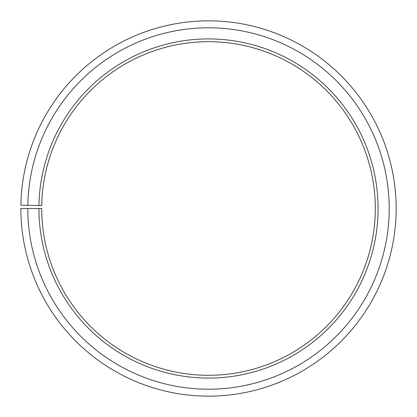 <?xml version="1.0" encoding="UTF-8"?>
<svg xmlns="http://www.w3.org/2000/svg" width="417" height="417" viewBox="0 0 417 417"><rect width="100%" height="100%" fill="white"/><g stroke="black" fill="none" stroke-linecap="round" stroke-linejoin="round"><path stroke-width="0.63" d="M375.3 208.495A166.8 166.8 0 0 0 209.954 41.705A166.8 166.8 0 0 0 41.726 205.586L38.948 205.539A169.578 169.578 0 0 1 209.98 38.922A169.578 169.578 0 0 1 378.078 208.495A169.578 169.578 0 0 1 208.5 378.078A169.578 169.578 0 0 1 38.922 208.495L41.7 208.495A166.8 166.8 0 0 0 208.5 375.295A166.8 166.8 0 0 0 375.3 208.495M27.83 205.341L20.876 205.221A187.65 187.65 0 0 1 210.137 20.855A187.65 187.65 0 0 1 396.15 208.495A187.65 187.65 0 0 1 208.5 396.145A187.65 187.65 0 0 1 20.85 208.495L27.798 208.495A180.702 180.702 0 0 0 208.5 389.197A180.702 180.702 0 0 0 389.202 208.495A180.702 180.702 0 0 0 210.079 27.803A180.702 180.702 0 0 0 27.83 205.341L38.948 205.539M27.798 208.495L38.922 208.495"/></g></svg>
